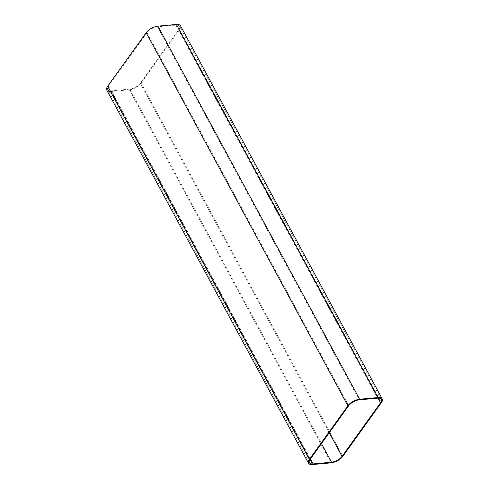<?xml version="1.0" encoding="UTF-8"?>
<svg xmlns="http://www.w3.org/2000/svg" width="489" height="489" viewBox="0 0 489 489"><rect width="100%" height="100%" fill="white"/><g stroke="black" fill="none" stroke-linecap="round" stroke-linejoin="round"><path stroke-width="0.37" stroke-dasharray="2.44 1.83" d="M180.496 25.801A9.529 4.34 -28.4 0 1 179.634 29.646L141.119 83.203A9.529 4.34 -28.4 0 1 129.365 89.78L110.93 91.474A9.529 4.34 -28.4 0 1 106.779 90.117M129.829 89.132L111.394 90.826A8.478 3.863 -28.4 0 1 107.702 89.621A8.478 3.863 -28.4 0 1 108.466 86.198L146.987 32.641A8.478 3.863 -28.4 0 1 157.452 26.785L175.881 25.098A8.478 3.863 -28.4 0 1 179.573 26.302A8.478 3.863 -28.4 0 1 178.809 29.719L140.294 83.283A8.478 3.863 -28.4 0 1 129.829 89.132L321.481 443.584M110.93 91.474L312.654 464.55M179.634 29.646L381.359 402.722M141.119 83.203L342.844 456.286M129.365 89.78L331.084 462.857M111.394 90.826L310.436 458.939M140.294 83.283L329.256 432.765M178.809 29.719L378.015 398.15M175.881 25.098L377.606 398.174M157.452 26.785L359.171 399.868M146.987 32.641L348.706 405.717M108.466 86.198L310.191 459.281M381.298 399.379L179.573 26.302M309.427 462.698L107.702 89.621"/><path stroke-width="0.73" d="M312.654 464.55A9.529 4.34 -28.4 0 1 308.504 463.199A9.529 4.34 -28.4 0 1 309.366 459.354L347.881 405.797A9.529 4.34 -28.4 0 1 359.635 399.22L378.07 397.526A9.529 4.34 -28.4 0 1 382.221 398.883A9.529 4.34 -28.4 0 1 381.359 402.722L342.844 456.286A9.529 4.34 -28.4 0 1 331.084 462.857L312.654 464.55M308.504 463.199L106.779 90.117A9.529 4.34 -28.4 0 1 107.641 86.278L146.156 32.714A9.529 4.34 -28.4 0 1 157.916 26.143L176.346 24.45A9.529 4.34 -28.4 0 1 180.496 25.801L382.221 398.883M313.119 463.902L331.548 462.215A8.478 3.863 151.6 0 0 342.013 456.359L380.534 402.802A8.478 3.863 151.6 0 0 381.298 399.379A8.478 3.863 151.6 0 0 377.606 398.174L359.171 399.868A8.478 3.863 151.6 0 0 348.706 405.717L310.191 459.281A8.478 3.863 151.6 0 0 309.427 462.698A8.478 3.863 151.6 0 0 313.119 463.902L310.436 458.939M107.641 86.278L309.366 459.354M146.156 32.714L347.881 405.797M157.916 26.143L359.635 399.22M176.346 24.45L378.07 397.526M321.481 443.584L331.548 462.215M329.256 432.765L342.013 456.359M378.015 398.15L380.534 402.802"/></g></svg>

